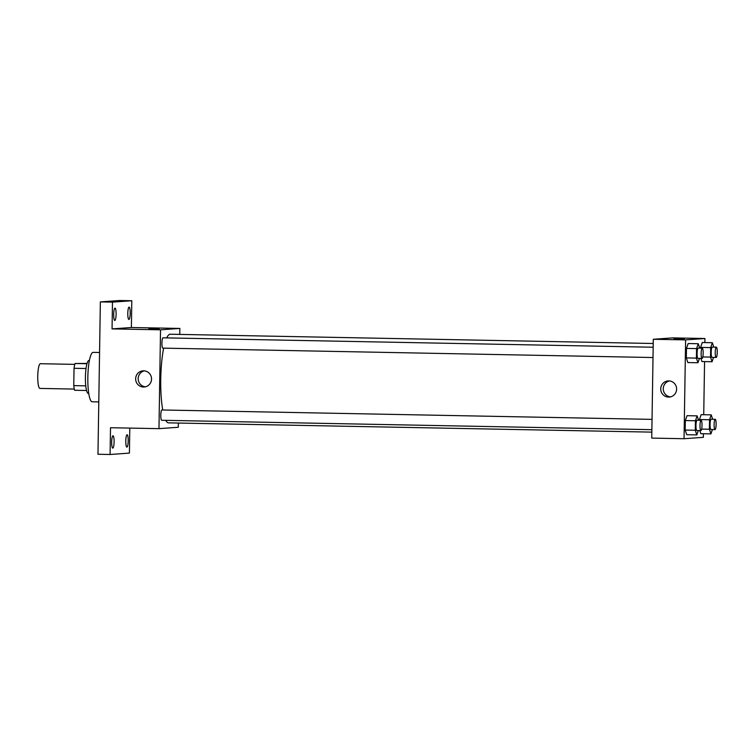 <?xml version="1.0" encoding="UTF-8"?>
<svg xmlns="http://www.w3.org/2000/svg" width="755" height="755" viewBox="0 0 755 755"><rect width="100%" height="100%" fill="white"/><g stroke="black" fill="none" stroke-linecap="round" stroke-linejoin="round"><path stroke-width="1.13" d="M74.783 364.372L40.402 363.712A12.354 2.416 91.1 0 0 37.75 376.018A12.354 2.416 91.1 0 0 39.921 388.419A12.354 2.416 91.1 0 0 39.968 388.419M85.759 385.852L73.763 385.616L74.037 368.289A15.949 3.114 91.1 0 1 75.028 363.504L87.061 363.429M73.763 385.616A15.949 3.114 91.1 0 0 74.613 390.269L86.542 390.495M88.76 393.478L88.316 393.468A16.478 3.218 -88.9 0 1 85.419 376.934A16.478 3.218 -88.9 0 1 88.948 360.522L89.392 360.531M86.032 368.516L74.037 368.289M86.967 363.731L75.028 363.504M99.566 352.491L93.139 352.368A24.717 4.823 91.1 0 0 87.844 376.981A24.717 4.823 91.1 0 0 92.195 401.783A24.717 4.823 91.1 0 0 92.28 401.783M129.803 428.094L129.407 453.104L110.088 454.491L97.971 454.255L100.358 301.896L119.686 300.509L131.804 300.745L131.379 327.51L179.85 328.434L179.756 334.418M178.359 423.045L178.293 427.264L158.975 428.651L110.504 427.726L110.088 454.491M128.199 440.854A6.182 1.208 -88.9 0 1 126.878 447.111A6.182 1.208 -88.9 0 1 125.783 441.024A6.182 1.208 -88.9 0 1 127.114 434.757A6.182 1.208 -88.9 0 1 128.199 440.854M114.099 441.864A6.182 1.208 -88.9 0 1 112.769 448.13A6.182 1.208 -88.9 0 1 111.683 442.034A6.182 1.208 -88.9 0 1 113.005 435.767A6.182 1.208 -88.9 0 1 114.099 441.864M158.975 428.651L160.522 329.822L112.061 328.897L112.476 302.132L100.358 301.896M143.469 387.022A8.097 7.946 85.9 0 1 135.655 379.133A8.097 7.946 85.9 0 1 143.016 370.847A8.097 7.946 85.9 0 1 151.519 378.359A8.097 7.946 85.9 0 1 143.469 387.022M112.476 302.132L131.804 300.745M116.1 314.212A6.182 1.208 -88.9 0 1 114.779 320.469A6.182 1.208 -88.9 0 1 113.684 314.382A6.182 1.208 -88.9 0 1 115.015 308.115A6.182 1.208 -88.9 0 1 116.1 314.212M130.209 313.193A6.182 1.208 -88.9 0 1 128.879 319.459A6.182 1.208 -88.9 0 1 127.793 313.372A6.182 1.208 -88.9 0 1 129.114 307.106A6.182 1.208 -88.9 0 1 130.209 313.193M112.061 328.897L131.379 327.51M653.226 343.497L170.262 334.229A44.319 8.654 91.1 0 0 166.713 337.9M163.675 348.14A44.319 8.654 91.1 0 0 162.74 409.993M165.77 420.346A44.319 8.654 91.1 0 0 168.563 422.857L651.829 432.124M160.522 329.822L179.85 328.434M653.169 347.234L163.023 337.834A5.153 1 91.1 0 0 161.919 342.959A5.153 1 91.1 0 0 162.825 348.13A5.153 1 91.1 0 0 162.844 348.13L653.009 357.53M651.876 429.67L161.693 420.271A5.153 1 -88.9 0 1 160.787 415.146A5.153 1 -88.9 0 1 161.872 409.974A5.153 1 -88.9 0 1 161.891 409.974L652.037 419.374M148.886 328.746L159.182 328.906M145.441 386.815A8.097 7.946 85.9 0 1 144.29 370.865M703.433 433.738L703.377 437.334L684.049 438.721L651.744 438.098L653.292 339.278L672.611 337.891L704.925 338.504L704.859 342.581M704.566 361.598L703.726 414.721M699.451 358.417L697.95 362.749L687.852 362.56L686.323 357.917L686.465 348.404L688.154 343.534L698.252 343.733L699.706 348.121M712.418 429.548L710.927 433.889L709.389 429.246L709.54 419.733L699.441 419.544L701.121 414.674L711.219 414.863L712.673 419.261M700.829 433.691L699.8 430.595L700.829 433.691L710.927 433.889M684.049 438.721L685.606 339.892L704.925 338.504M713.56 357.408L712.059 361.739L710.521 357.096L710.672 347.593L700.574 347.394L702.254 342.525L712.352 342.723L713.805 347.111M701.961 361.551L700.933 358.446L701.961 361.551L712.059 361.739M698.318 430.567L696.818 434.899L686.72 434.701L685.181 430.067L685.332 420.554L687.022 415.684L697.12 415.873L698.573 420.271M685.606 339.892L653.292 339.278M668.543 397.092A8.097 7.946 85.9 0 1 660.729 389.202A8.097 7.946 85.9 0 1 668.09 380.916A8.097 7.946 85.9 0 1 676.593 388.429A8.097 7.946 85.9 0 1 668.543 397.092M673.96 338.816L684.256 338.976M670.515 396.885A8.097 7.946 85.9 0 1 669.374 380.935M696.818 434.899L695.279 430.256L695.43 420.752L697.12 415.873M701.102 420.318L697.063 420.242A5.153 1 91.1 0 0 695.959 425.367A5.153 1 91.1 0 0 696.865 430.539A5.153 1 91.1 0 0 696.884 430.539L700.904 430.614A5.153 1 91.1 0 0 702.008 425.442A5.153 1 91.1 0 0 701.102 420.318A5.153 1 91.1 0 0 699.998 425.442A5.153 1 91.1 0 0 700.904 430.614A5.153 1 91.1 0 0 700.923 430.614M686.72 434.701L685.181 430.067L685.332 420.554L687.022 415.684M695.279 430.256L685.181 430.067M695.43 420.752L685.332 420.554M697.95 362.749L696.412 358.115L696.563 348.602L698.252 343.733M702.235 348.168L698.196 348.093A5.153 1 91.1 0 0 697.101 353.227A5.153 1 91.1 0 0 698.007 358.389A5.153 1 91.1 0 0 698.016 358.389L702.046 358.465A5.153 1 91.1 0 0 703.15 353.293A5.153 1 91.1 0 0 702.235 348.168A5.153 1 91.1 0 0 701.14 353.302A5.153 1 91.1 0 0 702.046 358.465A5.153 1 91.1 0 0 702.056 358.465M687.852 362.56L686.323 357.917L686.465 348.404L688.154 343.534M696.412 358.115L686.323 357.917M696.563 348.602L686.465 348.404M709.54 419.733L711.219 414.863M715.212 419.308L711.172 419.223A5.153 1 91.1 0 0 710.068 424.357A5.153 1 91.1 0 0 710.974 429.519A5.153 1 91.1 0 0 710.993 429.519L715.013 429.604A5.153 1 91.1 0 0 716.117 424.423A5.153 1 91.1 0 0 715.212 419.308A5.153 1 91.1 0 0 714.107 424.433A5.153 1 91.1 0 0 715.013 429.604A5.153 1 91.1 0 0 715.032 429.604M709.389 429.246L701.65 429.095M699.441 419.544L701.121 414.674M710.672 347.593L712.352 342.723M716.344 347.158L712.305 347.083A5.153 1 91.1 0 0 711.201 352.207A5.153 1 91.1 0 0 712.107 357.379A5.153 1 91.1 0 0 712.125 357.379L716.146 357.455A5.153 1 91.1 0 0 717.25 352.283A5.153 1 91.1 0 0 716.344 347.158A5.153 1 91.1 0 0 715.24 352.292A5.153 1 91.1 0 0 716.146 357.455A5.153 1 91.1 0 0 716.165 357.455M710.521 357.096L702.782 356.955M700.574 347.394L702.254 342.525M39.921 388.419L74.311 389.08M98.792 401.905L92.195 401.783"/></g></svg>
